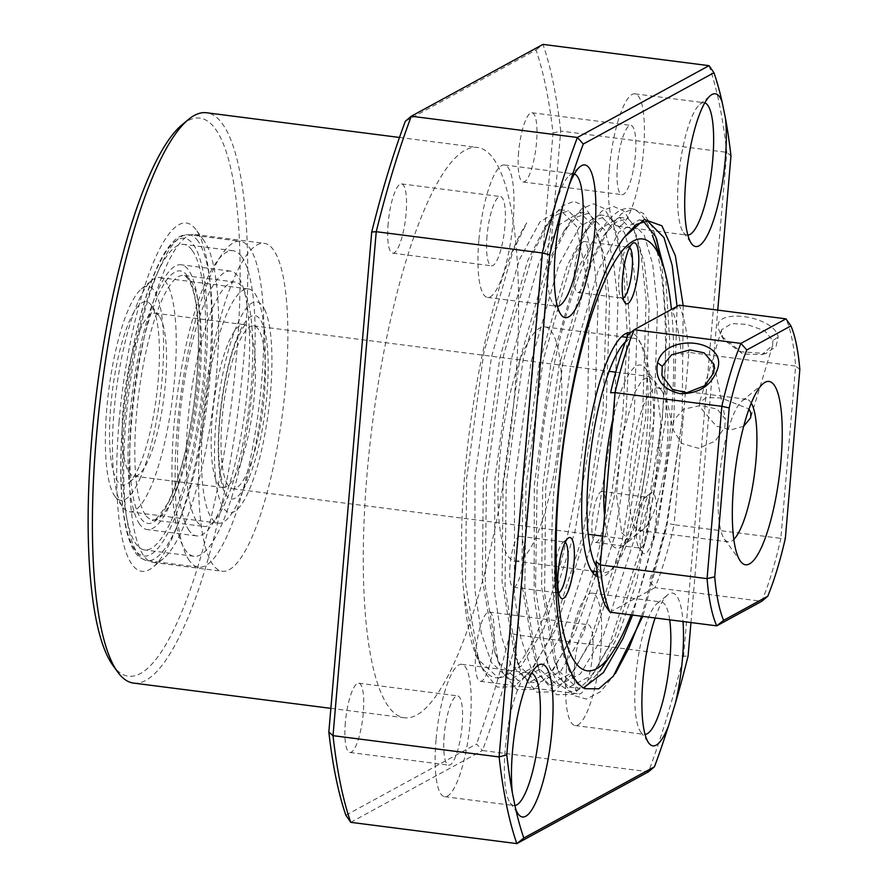 <?xml version="1.0" encoding="UTF-8"?>
<svg xmlns="http://www.w3.org/2000/svg" width="888" height="888" viewBox="0 0 888 888"><rect width="100%" height="100%" fill="white"/><g stroke="black" fill="none" stroke-linecap="round" stroke-linejoin="round"><path stroke-width="0.67" stroke-dasharray="4.44 3.33" d="M718.681 329.337L721.511 336.164L740.87 351.737L765.711 353.546L776.012 346.642L778.21 336.941C774.347 315.24 710.866 307.115 718.681 329.337M772.86 340.659L772.638 345.343L761.948 354.634L742.779 353.968L723.887 339.793L721.456 334.077L721.544 329.825L731.734 323.576L746.73 324.353L764.779 330.824L772.86 340.659L778.21 336.941M743.689 426.262L730.791 429.936L716.327 426.129L699.478 406.449L699.533 402.308L706.548 397.591L721.023 397.957L749.017 408.968M673.382 420.679L673.026 429.781L681.929 443.578L698.601 448.307L715.162 441.125L724.797 427.261L725.341 419.081L717.238 409.124L700.799 405.483L683.505 409.213L673.382 420.679M657.298 501.998A71.873 17.272 -82.7 0 1 643.933 528.804A71.873 17.272 -82.7 0 1 639.404 530.48A71.873 17.272 -82.7 0 1 629.126 490.087A71.873 17.272 -82.7 0 1 639.771 416.372A71.873 17.272 -82.7 0 1 657.664 387.901A71.873 17.272 -82.7 0 1 661.627 390.665A71.873 17.272 -82.7 0 1 657.298 501.998M751.27 403.085A71.873 17.272 97.3 0 0 746.642 399.289A71.873 17.272 97.3 0 0 742.113 400.965A71.873 17.272 97.3 0 0 728.748 427.761A71.873 17.272 97.3 0 0 724.419 539.105A71.873 17.272 97.3 0 0 728.382 541.869A71.873 17.272 97.3 0 0 733.821 539.371M604.528 515.706A92.408 22.211 97.3 0 0 622.854 546.164A92.408 22.211 97.3 0 0 640.037 511.699A92.408 22.211 97.3 0 0 645.587 368.553A92.408 22.211 97.3 0 0 617.493 401.609A92.408 22.211 97.3 0 0 612.764 419.558M677.755 329.159A162.227 38.994 -82.7 0 1 681.207 354.212L688.866 352.392A168.387 40.471 97.3 0 0 685.17 325.03A168.387 40.471 97.3 0 0 679.198 305.183L672.305 310.722A162.227 38.994 -82.7 0 1 677.755 329.159M609.967 612.187L654.989 587.623L649.128 581.063A162.227 38.994 -82.7 0 0 666.721 523.11L674.092 524.719L688.866 352.392L795.637 366.067L780.863 538.383L674.092 524.719A168.387 40.471 97.3 0 1 654.989 587.623L761.749 601.298A168.387 40.471 -82.7 0 0 780.863 538.383L785.358 538.295M799.833 369.397L795.637 366.067A168.387 40.471 -82.7 0 0 785.969 318.848M140.559 477.278A107.814 25.919 -82.7 0 1 114.841 496.17A107.814 25.919 -82.7 0 1 106.36 414.019A107.814 25.919 -82.7 0 1 128.383 309.468A107.814 25.919 -82.7 0 1 141.37 288.955A107.814 25.919 -82.7 0 1 163.592 347.375A107.814 25.919 -82.7 0 1 140.559 477.278M137.684 302.741A118.082 28.383 97.3 0 0 113.564 417.249A118.082 28.383 97.3 0 0 122.855 507.226A118.082 28.383 97.3 0 0 129.359 511.766A118.082 28.383 97.3 0 0 151.027 486.535A118.082 28.383 97.3 0 0 175.946 357.864A118.082 28.383 97.3 0 0 159.352 277.522A118.082 28.383 97.3 0 0 151.915 280.275A118.082 28.383 97.3 0 0 137.684 302.741M139.694 465.29A92.408 22.211 97.3 0 0 158.564 375.68A92.408 22.211 97.3 0 0 151.293 305.272A92.408 22.211 97.3 0 0 129.248 321.456A92.408 22.211 97.3 0 0 109.513 432.8A92.408 22.211 97.3 0 0 128.56 482.883A92.408 22.211 97.3 0 0 139.694 465.29M139.716 330.713A82.14 19.747 -82.7 0 1 154.79 313.164A82.14 19.747 -82.7 0 1 159.307 316.328A82.14 19.747 -82.7 0 1 165.779 378.91A82.14 19.747 -82.7 0 1 148.995 458.563A82.14 19.747 -82.7 0 1 139.105 474.203A82.14 19.747 -82.7 0 1 133.922 476.112A82.14 19.747 -82.7 0 1 122.378 420.224A82.14 19.747 -82.7 0 1 139.716 330.713M248.44 479.209A92.408 22.211 -82.7 0 1 218.803 464.191A92.408 22.211 -82.7 0 1 237.995 335.375A92.408 22.211 -82.7 0 1 267.621 350.394A92.408 22.211 -82.7 0 1 248.44 479.209M240.004 497.924A118.082 28.383 -82.7 0 1 218.337 523.154A118.082 28.383 -82.7 0 1 201.743 442.812A118.082 28.383 -82.7 0 1 226.662 314.141A118.082 28.383 -82.7 0 1 248.329 288.911A118.082 28.383 -82.7 0 1 264.913 369.253A118.082 28.383 -82.7 0 1 240.004 497.924M511.477 388.211A118.082 28.383 97.3 0 0 514.907 561.116A118.082 28.383 97.3 0 0 548.329 499.789A118.082 28.383 97.3 0 0 544.899 326.884A118.082 28.383 97.3 0 0 511.477 388.211M625.363 341.969A118.082 28.383 -82.7 0 1 633.877 338.273A118.082 28.383 -82.7 0 1 637.307 511.177A118.082 28.383 -82.7 0 1 603.884 572.516A118.082 28.383 -82.7 0 1 596.581 566.788M189.133 530.602A133.478 32.09 -82.7 0 1 184.149 382.639A133.478 32.09 -82.7 0 1 230.503 271.106A133.478 32.09 -82.7 0 1 237.984 276.401A133.478 32.09 -82.7 0 1 242.968 424.353A133.478 32.09 -82.7 0 1 196.603 535.897A133.478 32.09 -82.7 0 1 189.133 530.602M139.705 524.275A133.478 32.09 -82.7 0 1 134.71 376.312A133.478 32.09 -82.7 0 1 181.074 264.768A133.478 32.09 -82.7 0 1 188.556 270.074A133.478 32.09 -82.7 0 1 193.54 418.026A133.478 32.09 -82.7 0 1 147.175 529.57A133.478 32.09 -82.7 0 1 139.705 524.275M196.947 521.578A123.21 29.615 97.3 0 0 203.84 526.473A123.21 29.615 97.3 0 0 246.642 423.509A123.21 29.615 97.3 0 0 242.036 286.935A123.21 29.615 97.3 0 0 235.131 282.04A123.21 29.615 97.3 0 0 192.341 385.004A123.21 29.615 97.3 0 0 196.947 521.578M192.308 250.516A154.013 37.019 -82.7 0 1 198.068 421.234A154.013 37.019 -82.7 0 1 144.566 549.938A154.013 37.019 -82.7 0 1 135.953 543.822A154.013 37.019 -82.7 0 1 130.192 373.104A154.013 37.019 -82.7 0 1 183.683 244.4A154.013 37.019 -82.7 0 1 192.308 250.516M241.736 256.843A154.013 37.019 -82.7 0 1 247.497 427.572A154.013 37.019 -82.7 0 1 193.995 556.265A154.013 37.019 -82.7 0 1 185.381 550.149A154.013 37.019 -82.7 0 1 179.62 379.431A154.013 37.019 -82.7 0 1 233.111 250.727A154.013 37.019 -82.7 0 1 241.736 256.843M189.433 560.694A164.28 39.494 -82.7 0 1 183.283 378.588A164.28 39.494 -82.7 0 1 240.348 241.303A164.28 39.494 -82.7 0 1 249.55 247.83A164.28 39.494 -82.7 0 1 255.689 429.925A164.28 39.494 -82.7 0 1 198.623 567.21A164.28 39.494 -82.7 0 1 189.433 560.694M631.068 614.885A217.671 52.325 97.3 0 0 670.795 424.409A217.671 52.325 97.3 0 0 671.428 309.413M662.193 418.337A246.42 59.23 97.3 0 0 652.414 235.264A246.42 59.23 97.3 0 0 558.763 343.367C548.24 389.31 541.014 437.262 537.096 487.223L535.508 589.188L547.308 662.315L557.62 683.272L570.251 691.896L584.582 687.756L599.833 671.028L618.847 634.099L636.485 582.151L662.137 451.171L658.929 450.316A246.42 59.23 97.3 0 0 662.193 418.337M629.581 247.541A25.674 6.172 97.3 0 0 628.804 247.219A25.674 6.172 97.3 0 0 627.194 247.819A25.674 6.172 97.3 0 0 618.958 276.268A25.674 6.172 97.3 0 0 620.879 297.158A25.674 6.172 97.3 0 0 622.288 298.135A25.674 6.172 97.3 0 0 623.121 298.024M574.469 270.574A25.674 6.172 97.3 0 0 577.799 292.441A25.674 6.172 97.3 0 0 587.645 263.392A25.674 6.172 97.3 0 0 584.326 241.525A25.674 6.172 97.3 0 0 574.469 270.574M565.157 542.313A25.674 6.172 97.3 0 0 564.38 541.991A25.674 6.172 97.3 0 0 562.759 542.59A25.674 6.172 97.3 0 0 554.534 571.04A25.674 6.172 97.3 0 0 556.443 591.919A25.674 6.172 97.3 0 0 557.853 592.907A25.674 6.172 97.3 0 0 558.685 592.795M510.045 565.345A25.674 6.172 97.3 0 0 513.375 587.212A25.674 6.172 97.3 0 0 523.221 558.164A25.674 6.172 97.3 0 0 519.891 536.285A25.674 6.172 97.3 0 0 510.045 565.345M640.315 527.572A30.803 7.404 97.3 0 0 642.612 552.636A30.803 7.404 97.3 0 0 656.132 518.947A30.803 7.404 97.3 0 0 650.194 493.428A30.803 7.404 97.3 0 0 640.315 527.572M636.696 526.218A25.674 6.172 97.3 0 0 638.605 547.108A25.674 6.172 97.3 0 0 640.026 548.096A25.674 6.172 97.3 0 0 649.872 519.036A25.674 6.172 97.3 0 0 646.542 497.169A25.674 6.172 97.3 0 0 644.921 497.768A25.674 6.172 97.3 0 0 636.696 526.218M592.207 520.523A25.674 6.172 97.3 0 0 595.537 542.39A25.674 6.172 97.3 0 0 605.383 513.342A25.674 6.172 97.3 0 0 602.053 491.475A25.674 6.172 97.3 0 0 592.207 520.523M597.824 576.756A123.21 29.615 97.3 0 0 646.553 437.629A123.21 29.615 97.3 0 0 630.68 332.689M621.711 532.645L628.238 539.404L635.475 535.442L643.09 522.344L655.921 475.79L660.85 421.056L655.622 383.205L649.095 376.445L641.858 380.408L634.243 393.506L621.411 440.06L616.483 494.794L621.711 532.645M226.262 482.018A82.14 19.747 97.3 0 0 232.789 488.777A82.14 19.747 97.3 0 0 260.473 425.163A82.14 19.747 97.3 0 0 260.173 332.578A82.14 19.747 97.3 0 0 253.646 325.818A82.14 19.747 97.3 0 0 225.952 389.432A82.14 19.747 97.3 0 0 226.262 482.018M265.157 310.622A106.271 25.541 97.3 0 0 224.697 365.146A106.271 25.541 97.3 0 0 221.279 503.962A106.271 25.541 97.3 0 0 261.727 449.45A106.271 25.541 97.3 0 0 265.157 310.622M200.788 430.436A165.312 39.738 97.3 0 0 222.222 571.262A165.312 39.738 97.3 0 0 285.647 384.149A165.312 39.738 97.3 0 0 264.213 243.323A165.312 39.738 97.3 0 0 200.788 430.436M216.439 375.291A165.312 39.738 -82.7 0 1 163.436 558.552A165.312 39.738 -82.7 0 1 153.025 562.404A165.312 39.738 -82.7 0 1 131.579 421.578A165.312 39.738 -82.7 0 1 195.005 234.465A165.312 39.738 -82.7 0 1 204.118 240.826A165.312 39.738 -82.7 0 1 216.439 375.291M119.059 421.756A175.58 42.202 97.3 0 0 152.891 567.232A175.58 42.202 97.3 0 0 209.191 372.594A175.58 42.202 97.3 0 0 196.093 229.77A175.58 42.202 97.3 0 0 119.059 421.756M182.129 124.686A281.329 67.621 -82.7 0 1 236.341 357.786A281.329 67.621 -82.7 0 1 112.909 665.412M133.555 683.094A287.49 69.109 97.3 0 0 243.856 357.675A287.49 69.109 97.3 0 0 206.571 112.765M514.729 392.363A287.49 69.109 97.3 0 0 477.444 147.441A287.49 69.109 97.3 0 0 367.144 472.86A287.49 69.109 97.3 0 0 404.429 717.77A287.49 69.109 97.3 0 0 514.729 392.363M669.685 619.835A66.744 16.04 97.3 0 0 661.294 601.997A66.744 16.04 97.3 0 0 657.087 603.551A66.744 16.04 97.3 0 0 635.686 677.544A66.744 16.04 97.3 0 0 640.659 731.834A66.744 16.04 97.3 0 0 644.333 734.398A66.744 16.04 97.3 0 0 645.043 734.42M566.477 668.686A66.744 16.04 97.3 0 0 575.135 725.54A66.744 16.04 97.3 0 0 600.743 649.994A66.744 16.04 97.3 0 0 592.085 593.14A66.744 16.04 97.3 0 0 566.477 668.686M574.647 664.224A34.91 8.392 97.3 0 0 579.176 693.961A34.91 8.392 97.3 0 0 592.574 654.456A34.91 8.392 97.3 0 0 588.045 624.708A34.91 8.392 97.3 0 0 574.647 664.224M475.79 651.57A34.91 8.392 97.3 0 0 480.319 681.307A34.91 8.392 97.3 0 0 493.717 641.791A34.91 8.392 97.3 0 0 489.188 612.054A34.91 8.392 97.3 0 0 475.79 651.57M531.535 673.304A66.744 16.04 97.3 0 0 530.846 673.148A66.744 16.04 97.3 0 0 526.639 674.714A66.744 16.04 97.3 0 0 505.239 748.695A66.744 16.04 97.3 0 0 510.212 802.985A66.744 16.04 97.3 0 0 513.897 805.549A66.744 16.04 97.3 0 0 514.43 805.583M436.041 739.837A66.744 16.04 97.3 0 0 444.688 796.691A66.744 16.04 97.3 0 0 470.296 721.145A66.744 16.04 97.3 0 0 461.638 664.291A66.744 16.04 97.3 0 0 436.041 739.837M444.211 735.386A34.91 8.392 97.3 0 0 448.729 765.123A34.91 8.392 97.3 0 0 462.126 725.607A34.91 8.392 97.3 0 0 457.598 695.87A34.91 8.392 97.3 0 0 444.211 735.386M345.343 722.721A34.91 8.392 97.3 0 0 349.872 752.469A34.91 8.392 97.3 0 0 363.27 712.953A34.91 8.392 97.3 0 0 358.741 683.205A34.91 8.392 97.3 0 0 345.343 722.721M574.336 174.004A66.744 16.04 97.3 0 0 573.648 173.848A66.744 16.04 97.3 0 0 569.441 175.413A66.744 16.04 97.3 0 0 548.04 249.395A66.744 16.04 97.3 0 0 553.024 303.685A66.744 16.04 97.3 0 0 556.698 306.249A66.744 16.04 97.3 0 0 557.409 306.282M478.843 240.537A66.744 16.04 97.3 0 0 487.501 297.391A66.744 16.04 97.3 0 0 513.098 221.845A66.744 16.04 97.3 0 0 504.451 164.99A66.744 16.04 97.3 0 0 478.843 240.537M487.013 236.086A34.91 8.392 97.3 0 0 491.541 265.823A34.91 8.392 97.3 0 0 504.928 226.307A34.91 8.392 97.3 0 0 500.41 196.57A34.91 8.392 97.3 0 0 487.013 236.086M388.156 223.421A34.91 8.392 97.3 0 0 392.685 253.169A34.91 8.392 97.3 0 0 406.071 213.653A34.91 8.392 97.3 0 0 401.543 183.905A34.91 8.392 97.3 0 0 388.156 223.421M704.783 102.853A66.744 16.04 97.3 0 0 704.095 102.697A66.744 16.04 97.3 0 0 699.888 104.251A66.744 16.04 97.3 0 0 678.488 178.244A66.744 16.04 97.3 0 0 683.471 232.534A66.744 16.04 97.3 0 0 687.145 235.098A66.744 16.04 97.3 0 0 687.856 235.12M609.29 169.386A66.744 16.04 97.3 0 0 617.937 226.24A66.744 16.04 97.3 0 0 643.545 150.694A66.744 16.04 97.3 0 0 634.887 93.839A66.744 16.04 97.3 0 0 609.29 169.386M617.46 164.924A34.91 8.392 97.3 0 0 621.989 194.661A34.91 8.392 97.3 0 0 635.375 155.156A34.91 8.392 97.3 0 0 630.846 125.408A34.91 8.392 97.3 0 0 617.46 164.924M518.603 152.27A34.91 8.392 97.3 0 0 523.121 182.007A34.91 8.392 97.3 0 0 536.519 142.491A34.91 8.392 97.3 0 0 531.99 112.754A34.91 8.392 97.3 0 0 518.603 152.27M593.373 573.481L569.918 639.782L552.114 671.75L533.866 689.266L517.082 689.699L503.374 673.87L498.312 661.993L485.27 585.803L486.424 481.03L503.629 355.156L532.733 253.702L550.172 219.736L562.315 205.972L573.837 201.299L584.126 205.85L592.685 218.77L601.565 249.339L606.593 294.55L603.041 410.767L582.539 536.23L550.149 637.251L532.345 669.219L514.096 686.735L497.313 687.168L483.605 671.339L478.543 659.462L465.501 583.272L466.655 478.499L483.86 352.614L512.964 251.171L526.773 222.899C485.692 286.091 452.014 483.949 463.969 594.005L475.058 649.661L479.975 661.183L498.59 678.077L521.101 666.233L543.889 628.46L574.991 531.657L594.705 411.399L598.168 300.044L593.384 256.732L584.903 227.472L568.453 210.856L556.754 214.574L544.333 228.338L527.572 261.028L499.766 358.253L483.35 478.943L482.306 579.209L494.827 652.192L499.744 663.713L518.359 680.608L540.87 668.764L563.669 630.991L594.76 534.188L614.474 414.008L617.937 302.575L613.153 259.263L604.673 230.003L588.222 213.386L576.523 217.105L564.102 230.869L547.341 263.558L519.536 360.783L503.119 481.474L502.075 581.74L514.607 654.722L519.524 666.244L538.128 683.138L560.639 671.295L583.438 633.521L614.54 536.729L634.254 416.461L637.706 305.106L632.922 261.793L624.442 232.534L607.991 215.917L596.303 219.636L583.882 233.4L567.121 266.089L539.316 363.314L522.899 483.927L521.844 584.271L534.376 657.253L539.294 668.775L557.897 685.669L580.408 673.826L603.207 636.052L634.31 539.26L654.023 418.992L657.486 307.637L652.702 264.324L644.211 235.065L627.772 218.448L616.072 222.167L603.651 235.931L586.89 268.631L559.085 365.845L542.668 486.458L541.613 586.802L554.145 659.784L559.063 671.306L577.677 688.2L583.583 687.834M595.659 575.613L575.035 632.545L552.258 670.24L529.77 682.062L511.133 665.112L501.098 635.63L494.594 592.085L494.771 480.33L511.211 359.607L539.027 262.393L559.695 224.431L579.864 212.31L596.336 228.993L604.817 258.275L609.59 301.598L606.115 412.931L586.38 533.233L555.266 630.014L532.489 667.709L510.001 679.531L491.364 662.581L481.329 633.089L474.825 589.554L475.002 477.722L491.43 357.076L519.258 259.862L539.926 221.9L560.095 209.779L576.567 226.462L589.366 291.708L587.912 392.762A236.153 56.765 97.3 0 1 586.568 410.434A236.153 56.765 97.3 0 1 495.959 677.733L498.59 678.077M630.114 333.155L625.885 415.462L614.618 495.215L596.825 571.606M665.412 273.482L669.663 340.426L665.434 420.524L645.698 540.825L614.585 637.606L591.808 675.313L569.319 687.123L550.682 670.174L540.648 640.692L534.132 597.147L534.321 485.314L550.749 364.668L578.576 267.454L599.245 229.493L619.413 217.371L635.886 234.055L644.355 263.336L649.128 306.66L645.654 418.07L625.929 538.295L594.805 635.075L572.039 672.782L549.55 684.593L530.902 667.643L520.868 638.161L514.363 594.616L514.541 482.861L530.98 362.138L558.796 264.924L579.464 226.962L599.644 214.841L616.117 231.524L626.306 271.428L630.114 332.623M632.556 615.073L657.93 524.497L673.781 421.6L677.033 306.36M585.458 688.733C559.884 682.95 545.887 591.464 554.09 487.923L570.518 367.199L598.346 269.996L619.014 232.023L639.182 219.902L643.267 221.168M683.205 305.694L682.128 420.89L666.566 523.887L641.602 616.239M615.44 673.415L600.688 691.586L586.358 699.089L573.448 695.393L562.692 681.462L557.631 669.585L544.588 593.395L545.743 488.622L562.948 362.748L592.052 261.294L609.49 227.328L621.622 213.564L633.155 208.891L643.434 213.442L652.003 226.373L656.498 238.495M661.66 261.283L666.721 332.234L662.359 418.359L641.858 543.822L609.468 644.855L591.652 676.811L573.415 694.327L556.621 694.76L542.923 678.932L537.862 667.055L524.819 590.864L525.974 486.091L543.179 360.217L572.272 258.763L589.71 224.797L601.853 211.033L613.386 206.36L623.665 210.911L632.234 223.832L641.114 254.401L646.131 299.611L642.59 415.828L622.088 541.292L589.688 642.324L571.883 674.281L553.635 691.796L536.851 692.229L523.143 676.401L518.081 664.524L505.039 588.333L506.204 483.56L523.409 357.686L552.503 256.232L569.941 222.266L582.084 208.502L593.617 203.829L603.895 208.38L612.454 221.301L623.476 265.268L627.172 333.022M627.128 337.373L622.81 413.297L611.632 493.617L594.005 571.25M463.969 594.005A236.153 56.765 97.3 0 0 495.959 677.733M655.122 617.97A77.012 18.515 -82.7 0 1 667.632 594.882A77.012 18.515 -82.7 0 1 683.005 621.533M709.046 65.668A441.503 106.127 -82.7 0 1 726.784 152.336L683.582 656.299A441.503 106.127 -82.7 0 1 648.506 771.783L482.428 750.515A441.503 106.127 97.3 0 0 517.504 635.042L560.705 131.069L726.784 152.336L730.968 155.899M405.361 121.234L536.008 49.972A435.342 104.64 -82.7 0 1 553.024 133.122L510.156 633.2L517.504 635.042L683.582 656.299L688.1 655.977M690.964 622.555L717.748 310.112M682.128 420.89L666.899 525.985L642.779 616.383M553.024 133.122L560.705 131.069A441.503 106.127 97.3 0 0 542.968 44.4L536.008 49.972M350.76 822.332L482.428 750.515L476.512 743.978L345.865 815.251M510.156 633.2A435.342 104.64 -82.7 0 1 476.512 743.978M237.973 469.952A82.14 19.747 97.3 0 0 255.3 380.441A82.14 19.747 97.3 0 0 243.756 324.553A82.14 19.747 97.3 0 0 228.693 342.102A82.14 19.747 97.3 0 0 211.355 431.612A82.14 19.747 97.3 0 0 222.899 487.512A82.14 19.747 97.3 0 0 237.973 469.952M145.543 514.996A123.21 29.615 -82.7 0 1 140.937 378.421A123.21 29.615 -82.7 0 1 183.727 275.469A123.21 29.615 -82.7 0 1 190.631 280.353A123.21 29.615 -82.7 0 1 195.238 416.927A123.21 29.615 -82.7 0 1 152.436 519.891A123.21 29.615 -82.7 0 1 145.543 514.996M187.424 275.935A127.317 30.603 97.3 0 0 138.828 361.594A127.317 30.603 97.3 0 0 140.837 518.403A127.317 30.603 97.3 0 0 189.433 432.756A127.317 30.603 97.3 0 0 187.424 275.935M134.821 549.694A160.173 38.506 -82.7 0 1 132.301 352.403A160.173 38.506 -82.7 0 1 193.44 244.655A160.173 38.506 -82.7 0 1 195.959 441.935A160.173 38.506 -82.7 0 1 134.821 549.694M198.146 241.247A164.28 39.494 97.3 0 0 188.944 234.721A164.28 39.494 97.3 0 0 131.879 372.005A164.28 39.494 97.3 0 0 138.029 554.112A164.28 39.494 97.3 0 0 147.219 560.628A164.28 39.494 97.3 0 0 204.284 423.354A164.28 39.494 97.3 0 0 198.146 241.247M721.611 336.164L723.909 339.782M765.645 353.468L761.948 354.634M772.638 345.343L750.615 417.826M728.382 541.869L639.404 530.48M724.419 539.105L740.459 561.216M661.871 375.291L673.026 429.781M643.933 528.804L622.854 546.164M661.627 390.665L645.587 368.553M714.185 364.591L725.341 419.081M742.113 400.965L763.192 383.605M746.642 399.289L657.664 387.901M721.544 329.825L699.533 402.308M114.841 496.17L122.855 507.226M159.307 316.328L151.293 305.272M154.79 313.164L243.756 324.553L246.043 324.253C245.699 323.077 242.868 327.716 237.54 338.161C227.65 360.495 219.214 405.572 218.692 440.825C218.448 453.502 219.003 464.202 220.335 472.927C222.566 483.505 224.131 488.655 225.03 488.378L222.899 487.512L133.922 476.112M129.359 511.766L218.337 523.154M159.352 277.522L248.329 288.911M139.105 474.203L128.56 482.883M141.37 288.955L151.915 280.275M514.907 561.116L591.541 570.929M597.136 571.65L603.884 572.516M544.899 326.884L621.522 336.685M627.117 337.407L633.877 338.273M230.503 271.106L181.074 264.768M235.131 282.04L183.727 275.469C183.772 274.747 185.204 275.868 188.034 278.821C203.197 303.108 200.633 377.522 187.712 440.615C181.896 467.798 175.125 488.866 167.421 503.796C158.008 517.782 153.013 523.143 152.436 519.891L203.84 526.473M193.995 556.265L144.566 549.938M198.623 567.21L147.219 560.628C141.547 559.151 137.618 556.465 135.431 552.58C120.102 532.112 116.583 464.424 125.685 393.317C129.137 366.178 133.944 340.803 140.082 317.194C145.688 295.804 151.859 278.088 158.597 264.047C163.714 253.413 168.975 245.576 174.37 240.548C178.355 236.441 183.217 234.51 188.944 234.721L240.348 241.303M233.111 250.727L183.683 244.4M196.603 535.897L147.175 529.57M620.879 297.158L624.886 302.686M577.799 292.441L622.288 298.135M556.443 591.919L560.45 597.446M513.375 587.212L557.853 592.907M638.605 547.108L642.612 552.636M595.537 542.39L640.026 548.096M602.053 491.475L646.542 497.169M644.921 497.768L650.194 493.428M519.891 536.285L564.38 541.991M562.759 542.59L568.031 538.25M584.326 241.525L628.804 247.219M627.194 247.819L632.467 243.479M232.789 488.777L588.222 534.276M602.774 536.141L628.238 539.404M253.646 325.818L609.09 371.328M615.728 372.172L649.095 376.445M153.025 562.404L222.222 571.262M163.436 558.552L152.891 567.232M399.5 137.462L477.444 147.441M640.659 731.834L648.673 742.89M575.135 725.54L644.333 734.398M480.319 681.307L579.176 693.961M510.212 802.985L518.237 814.041M444.688 796.691L513.897 805.549M349.872 752.469L448.729 765.123M553.024 303.685L561.038 314.741M487.501 297.391L556.698 306.249M392.685 253.169L491.541 265.823M683.471 232.534L691.486 243.59M617.937 226.24L687.145 235.098M523.121 182.007L621.989 194.661M510.001 679.531L518.359 680.608M529.77 682.062L538.128 683.138M549.55 684.593L557.897 685.669M569.319 687.123L577.677 688.2M560.095 209.779L568.453 210.856M579.864 212.31L588.222 213.386M599.644 214.841L607.991 215.917M619.413 217.371L627.772 218.448M639.182 219.902L647.541 220.979M544.333 228.338L550.172 219.736M494.827 652.192L498.312 661.993M564.102 230.869L569.941 222.266M514.607 654.722L518.081 664.524M583.882 233.4L589.71 224.797M534.376 657.253L537.862 667.055M603.651 235.931L609.49 227.328M554.145 659.784L557.631 669.585M478.543 659.462L475.058 649.661M531.99 112.754L630.846 125.408M634.887 93.839L704.095 102.697M699.888 104.251L710.433 95.571M401.543 183.905L500.41 196.57M504.451 164.99L573.648 173.848M569.441 175.413L579.986 166.733M358.741 683.205L457.598 695.87M461.638 664.291L530.846 673.148M526.639 674.714L537.185 666.033M489.188 612.054L588.045 624.708M592.085 593.14L661.294 601.997M657.087 603.551L667.632 594.882M330.88 708.358L404.429 717.77M204.118 240.826L196.093 229.77M195.005 234.465L264.213 243.323"/><path stroke-width="1.33" d="M717.082 370.318C710.8 386.125 698.434 393.895 679.975 393.639C662.159 389.244 654.689 378.921 657.553 362.659C665.933 331.635 729.414 339.738 717.082 370.318M662.27 366.356L661.871 375.291L672.416 389.399L686.735 392.774L704.717 385.703L713.675 372.938L714.185 364.591L704.129 352.847L689.898 349.905L671.517 354.867L662.27 366.356L657.553 362.659M790.931 325.907L746.808 349.972A162.227 38.994 97.3 0 0 729.203 407.925L714.729 576.823A162.227 38.994 97.3 0 0 718.181 601.864A162.227 38.994 97.3 0 0 723.631 620.312L767.754 596.248A162.227 38.994 97.3 0 0 785.358 538.295L799.833 369.397A162.227 38.994 97.3 0 0 790.931 325.907L785.969 318.848L679.198 305.183L634.176 329.737L628.182 334.787A162.227 38.994 -82.7 0 0 610.578 392.74L615.073 392.64L600.299 564.968A168.387 40.471 97.3 0 0 603.995 592.329A168.387 40.471 97.3 0 0 609.967 612.187L716.727 625.851A168.387 40.471 -82.7 0 1 710.755 606.005A168.387 40.471 -82.7 0 1 707.07 578.643L721.844 406.316L615.073 392.64A168.387 40.471 97.3 0 1 634.176 329.737L740.947 343.401L785.969 318.848M767.754 596.248L761.749 601.298L716.727 625.851L723.631 620.312M749.017 408.968L750.882 413.031L750.615 417.826L743.689 426.262M733.821 539.371A71.873 17.272 97.3 0 0 746.275 513.397A71.873 17.272 97.3 0 0 751.27 403.085M768.553 528.16A92.408 22.211 -82.7 0 1 740.459 561.216A92.408 22.211 -82.7 0 1 746.009 418.059A92.408 22.211 -82.7 0 1 763.192 383.605A92.408 22.211 -82.7 0 1 782.084 423.376A92.408 22.211 -82.7 0 1 768.553 528.16M612.764 419.558A92.408 22.211 97.3 0 0 604.528 515.706M714.729 576.823L707.07 578.643L600.299 564.968L596.092 561.627A162.227 38.994 -82.7 0 0 605.005 605.128L609.967 612.187M729.203 407.925L721.844 406.316A168.387 40.471 -82.7 0 1 740.947 343.401L746.808 349.972M596.581 566.788A118.082 28.383 -82.7 0 1 600.455 399.6A118.082 28.383 -82.7 0 1 625.363 341.969M671.428 309.413A217.671 52.325 97.3 0 0 662.159 262.693A217.671 52.325 97.3 0 0 605.527 278.965A217.671 52.325 97.3 0 0 559.052 485.359A217.671 52.325 97.3 0 0 612.209 652.78A217.671 52.325 97.3 0 0 631.068 614.885M622.588 277.622A30.803 7.404 97.3 0 0 624.886 302.686A30.803 7.404 97.3 0 0 638.394 268.997A30.803 7.404 97.3 0 0 632.467 243.479A30.803 7.404 97.3 0 0 622.588 277.622M623.121 298.024A25.674 6.172 97.3 0 0 632.134 269.086A25.674 6.172 97.3 0 0 629.581 247.541M558.152 572.394A30.803 7.404 97.3 0 0 560.45 597.446A30.803 7.404 97.3 0 0 573.97 563.769A30.803 7.404 97.3 0 0 568.031 538.25A30.803 7.404 97.3 0 0 558.152 572.394M558.685 592.795A25.674 6.172 97.3 0 0 567.71 563.858A25.674 6.172 97.3 0 0 565.157 542.313M630.68 332.689A123.21 29.615 97.3 0 0 583.305 472.139A123.21 29.615 97.3 0 0 597.824 576.756M117.716 672.038L112.909 665.412A281.329 67.621 -82.7 0 1 91.919 436.563A281.329 67.621 -82.7 0 1 182.129 124.686L188.456 119.469A287.49 69.109 97.3 0 0 96.27 438.184A287.49 69.109 97.3 0 0 117.716 672.038A287.49 69.109 97.3 0 0 133.555 683.094L330.88 708.358M399.5 137.462L206.571 112.765A287.49 69.109 97.3 0 0 188.456 119.469M683.005 621.533A77.012 18.515 -82.7 0 1 682.461 658.685A77.012 18.515 -82.7 0 1 675.257 703.651L668.609 725.54A77.012 18.515 -82.7 0 1 648.673 742.89A77.012 18.515 -82.7 0 1 642.934 680.241A77.012 18.515 -82.7 0 1 655.122 617.97M645.043 734.42A66.744 16.04 97.3 0 0 669.941 658.852A66.744 16.04 97.3 0 0 669.685 619.835M552.025 729.836A77.012 18.515 -82.7 0 1 518.237 814.041A77.012 18.515 -82.7 0 1 515.673 808.968L512.309 792.529A77.012 18.515 -82.7 0 1 512.487 751.403A77.012 18.515 -82.7 0 1 537.185 666.033A77.012 18.515 -82.7 0 1 552.025 729.836M514.43 805.583A66.744 16.04 97.3 0 0 539.493 730.014A66.744 16.04 97.3 0 0 531.535 673.304M594.827 230.536A77.012 18.515 -82.7 0 1 561.038 314.741A77.012 18.515 -82.7 0 1 555.289 252.103A77.012 18.515 -82.7 0 1 562.493 207.137L569.141 185.237A77.012 18.515 -82.7 0 1 579.986 166.733A77.012 18.515 -82.7 0 1 594.827 230.536M557.409 306.282A66.744 16.04 97.3 0 0 582.306 230.714A66.744 16.04 97.3 0 0 574.336 174.004M725.274 159.385A77.012 18.515 -82.7 0 1 691.486 243.59A77.012 18.515 -82.7 0 1 685.736 180.941A77.012 18.515 -82.7 0 1 710.433 95.571A77.012 18.515 -82.7 0 1 722.088 101.82L725.452 118.248A77.012 18.515 -82.7 0 1 725.274 159.385M687.856 235.12A66.744 16.04 97.3 0 0 712.753 159.551A66.744 16.04 97.3 0 0 704.783 102.853M596.825 571.606L595.659 575.613M583.583 687.834L603.396 672.538L622.976 638.583L632.556 615.073M677.033 306.36L672.205 265.445L663.991 237.596L647.541 220.979L636.197 224.442L624.153 237.407A236.153 56.765 97.3 0 0 558.263 488.456A236.153 56.765 97.3 0 0 585.458 688.733L598.812 688.777L613.386 676.134L642.779 616.383M643.267 221.168L655.655 236.585L665.412 273.482M624.153 237.407L644.277 219.48L661.926 225.818L675.335 255.689L683.205 305.694M641.602 616.239L629.237 647.385L615.44 673.415M656.498 238.495L661.66 261.283M627.172 333.022L627.128 337.373M594.005 571.25L593.373 573.481M562.493 207.137A435.342 104.64 97.3 0 0 549.661 254.801L542.313 252.958A441.503 106.127 -82.7 0 1 577.389 137.485L583.305 144.023A435.342 104.64 97.3 0 0 569.141 185.237M709.046 65.668L542.968 44.4L411.299 116.217L577.389 137.485L709.046 65.668L713.952 72.749L583.305 144.023M515.673 808.968A435.342 104.64 97.3 0 0 523.809 838.028L516.849 843.6A441.503 106.127 -82.7 0 1 499.112 756.931L542.313 252.958L376.235 231.701L333.022 735.664L499.112 756.931L506.782 754.878A435.342 104.64 97.3 0 0 512.309 792.529M549.661 254.801L506.782 754.878M523.809 838.028L654.456 766.766L648.506 771.783L516.849 843.6L350.76 822.332L345.865 815.251A435.342 104.64 -82.7 0 1 328.838 732.101L371.717 232.023A435.342 104.64 -82.7 0 1 405.361 121.234L411.299 116.217A441.503 106.127 97.3 0 0 376.235 231.701L371.717 232.023M675.257 703.651A435.342 104.64 97.3 0 0 688.1 655.977L690.964 622.555M654.456 766.766A435.342 104.64 97.3 0 0 668.609 725.54M717.748 310.112L730.968 155.899A435.342 104.64 97.3 0 0 725.452 118.248M722.088 101.82A435.342 104.64 97.3 0 0 713.952 72.749M328.838 732.101L333.022 735.664A441.503 106.127 97.3 0 0 350.76 822.332M591.541 570.929L597.136 571.65M621.522 336.685L627.117 337.407M662.159 262.693L652.414 235.264M612.209 652.78L599.833 671.028M588.222 534.276L602.774 536.141M609.09 371.328L615.728 372.172"/></g></svg>
